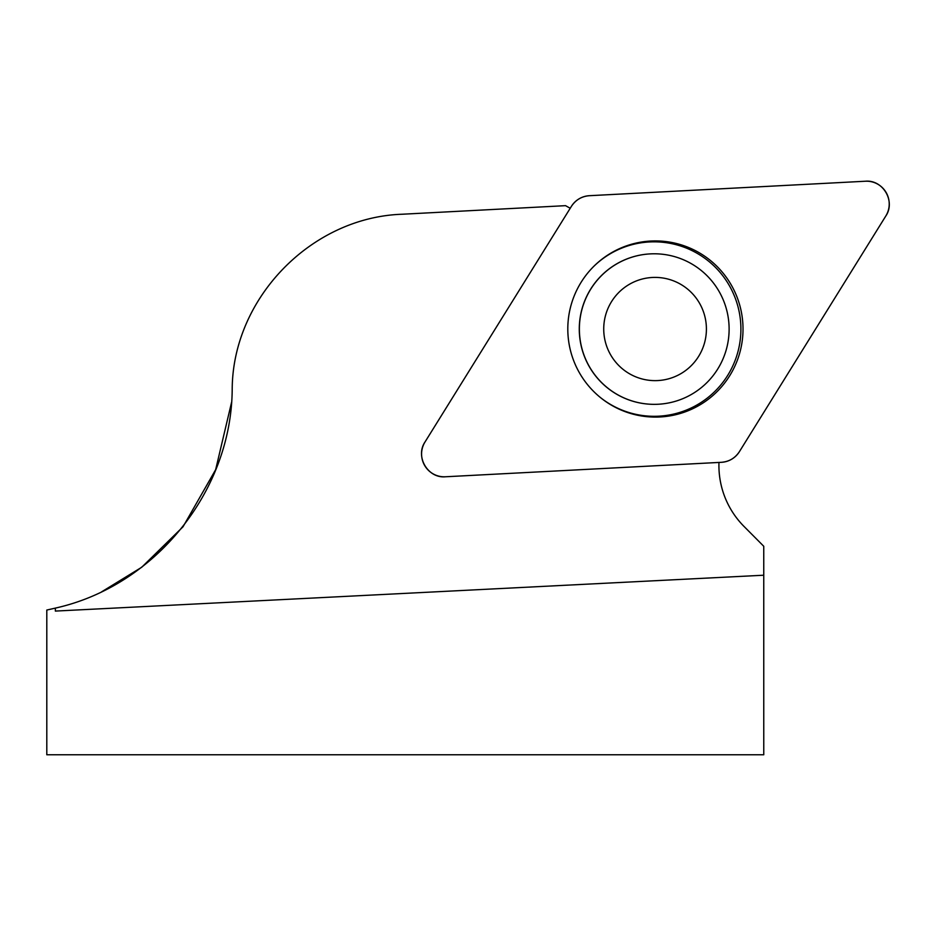 <?xml version="1.0" encoding="UTF-8"?>
<svg xmlns="http://www.w3.org/2000/svg" width="936" height="936" viewBox="0 0 936 936"><rect width="100%" height="100%" fill="white"/><g stroke="black" fill="none" stroke-linecap="round" stroke-linejoin="round"><path stroke-width="1.4" d="M658.137 404.247A75.278 74.868 -93 0 1 658.09 404.247A75.278 74.868 -93 0 1 579.279 329.074A75.278 74.868 -93 0 1 650.216 253.89A75.278 74.868 -93 0 1 650.263 253.89A75.278 74.868 87 0 0 579.478 332.982A75.278 74.868 87 0 0 658.183 404.247A75.278 74.868 87 0 0 718.743 290.874A75.278 74.868 87 0 0 650.309 253.89L650.216 253.89M600.28 397.426A87.247 86.767 87 0 0 719.842 386.088A87.247 86.767 87 0 0 713.524 265.496A87.247 86.767 87 0 0 593.424 266.713M699.297 302.831A51.62 51.34 87 0 0 610.377 303.592A51.62 51.34 87 0 0 655.528 380.636A51.62 51.34 87 0 0 699.297 302.831M718.977 462.442A86.03 85.562 87 0 0 744.003 526.418L763.753 546.273L763.764 754.767L46.8 754.767L46.8 610.038M570.246 208.213A86.03 85.562 87 0 1 565.566 205.663L402.129 214.239C311.068 217.316 232.421 298.479 232.198 389.587C231.379 491.552 154.908 586.053 55.341 608.107L55.353 611.079L763.753 575.219L763.753 546.273M231.578 402.246L215.654 469.661L183.011 526.793L141.71 567.263L101.685 591.798M46.858 610.038L55.341 608.107M445.407 476.775L721.399 462.314A22.768 22.64 87 0 0 739.405 451.655L885.795 216.029A22.768 22.64 87 0 0 865.402 181.233L589.411 195.694A22.768 22.64 87 0 0 571.405 206.353L425.014 441.979A22.768 22.64 87 0 0 445.407 476.775M730.876 284.322A88.078 87.598 87 0 0 593.763 266.386A88.078 87.598 87 0 0 600.643 397.718A88.078 87.598 87 0 0 730.876 284.322M589.493 195.694C581.701 196.303 575.663 199.871 571.358 206.423L425.026 441.956C414.964 456.546 427.857 478.553 445.431 476.775L721.317 462.314C729.097 461.717 735.146 458.137 739.452 451.585L885.784 216.052C895.846 201.462 882.952 179.466 865.379 181.233L589.493 195.694"/></g></svg>
